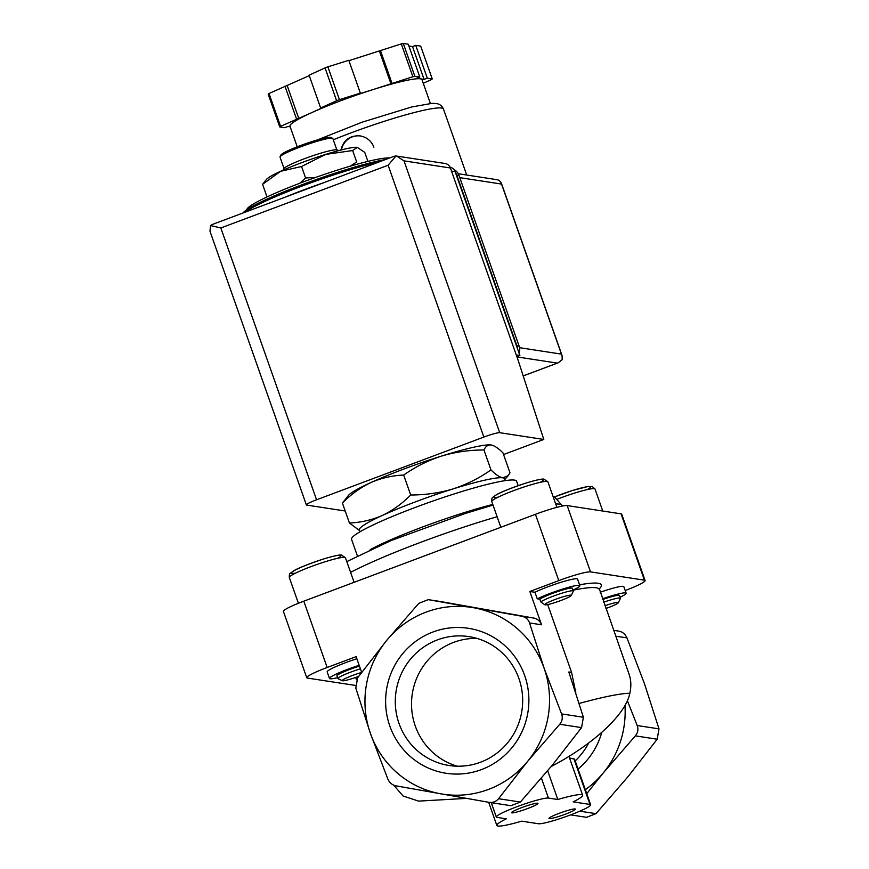 <?xml version="1.0" encoding="UTF-8"?>
<svg xmlns="http://www.w3.org/2000/svg" width="869" height="869" viewBox="0 0 869 869"><rect width="100%" height="100%" fill="white"/><g stroke="black" fill="none" stroke-linecap="round" stroke-linejoin="round"><path stroke-width="1.3" d="M539.855 599.23A17.499 1.814 -19.4 0 1 557.561 591.604A17.499 1.814 -19.4 0 1 572.41 588.291L573.355 590.974A17.499 1.814 160.6 0 0 558.506 594.298A17.499 1.814 160.6 0 0 540.8 601.924L539.855 599.23L537.248 598.828L534.935 592.267A25.407 2.64 -19.4 0 1 561.168 582.241A25.407 2.64 -19.4 0 1 577.559 579.091L579.862 585.663A25.407 2.64 -19.4 0 1 573.04 590.094M571.226 595.504A14.067 1.466 160.6 0 0 560.005 597.774A14.067 1.466 160.6 0 0 545.08 604.129A14.067 1.466 160.6 0 0 544.841 604.802A14.067 1.466 160.6 0 0 560.994 600.468A14.067 1.466 160.6 0 0 571.226 595.504L573.323 591.192A17.499 1.814 160.6 0 0 573.355 590.974M360.407 668.826A17.499 1.814 160.6 0 0 337.889 678.537L336.933 675.843A17.499 1.814 -19.4 0 1 359.462 666.143M337.889 678.537A17.499 1.814 160.6 0 0 338.041 678.678L342.375 680.731A14.067 1.466 160.6 0 0 358.528 676.397A14.067 1.466 160.6 0 0 358.68 676.343M387.856 779.069L370.39 733.36L355.812 688.096L357.637 677.755L386.781 640.312A94.493 92.244 -81.3 0 0 370.39 733.36A94.493 92.244 -81.3 0 0 440.855 793.831A94.493 92.244 -81.3 0 0 527.711 761.255L498.567 798.709C496.145 801.642 492.929 802.847 488.91 802.326L395.677 785.793C392.136 784.968 389.529 782.73 387.856 779.069M355.388 685.424L307.409 678.07A27.993 2.911 -19.4 0 1 306.746 677.711A27.993 2.911 -19.4 0 1 327.157 667.49L356.116 656.638L361.656 672.356M544.841 604.802L540.8 601.924M428.265 599.653L521.704 616.219C525.658 617.099 528.265 619.347 529.536 622.943L544.113 668.207A94.493 92.244 -81.3 0 0 473.648 607.735A94.493 92.244 -81.3 0 0 386.781 640.312L418.825 603.303L428.265 599.653L440.279 601.489A10.504 10.254 98.7 0 1 440.507 601.533L533.74 618.065A10.504 10.254 98.7 0 1 541.561 624.789L529.84 591.485L534.935 592.267M544.113 668.207L561.58 713.916C562.906 717.707 562.297 721.151 559.755 724.257L527.711 761.255A94.493 92.244 -81.3 0 0 544.113 668.207M488.91 802.326L510.939 805.704L520.379 802.054L552.412 765.057L581.567 727.603L583.392 717.262L568.815 671.998L571.585 672.421L547.687 604.574M246.72 209.755A76.993 8.006 -19.4 0 1 302.912 182.066A76.993 8.006 -19.4 0 1 389.605 157.984M491.202 444.993A76.993 8.006 160.6 0 0 441.55 456.073C455.258 451.989 469.401 449.968 483.968 449.979C485.608 446.34 488.02 444.678 491.202 444.993L491.365 445.015A76.993 8.006 160.6 0 0 491.202 444.993C494.515 445.678 498.448 448.317 502.977 452.901L509.994 472.823L508.137 475.701L502.76 477.82C499.447 477.124 495.515 474.496 490.985 469.912C479.319 478.124 466.696 484.457 453.107 488.899C439.399 492.973 425.267 495.004 410.7 494.993C402.141 503.683 392.69 510.505 382.338 515.447C371.856 520.02 360.885 522.53 349.425 522.997L359.212 530.329M370.77 482.61A76.993 8.006 160.6 0 0 348.523 495.319L342.408 503.064C350.967 494.374 360.418 487.563 370.77 482.61C381.252 478.037 392.223 475.528 403.672 475.061C415.339 466.849 427.961 460.516 441.55 456.073A76.993 8.006 160.6 0 0 370.77 482.61M324.191 182.523A83.989 8.733 160.6 0 0 285.336 197.1M342.408 503.064L349.425 522.997M483.968 449.979L490.985 469.912M403.672 475.061L410.7 494.993M586.738 793.69L603.325 772.867L635.369 735.858C637.922 732.752 638.53 729.308 637.194 725.528L627.375 700.664M613.623 630.329L619.141 631.166C622.682 631.991 625.289 634.229 626.962 637.889L644.429 683.599L659.006 728.874L657.181 739.215L628.037 776.658L595.993 813.656L586.553 817.316L570.629 814.872M527.755 808.496A14.002 1.456 160.6 0 0 537.846 803.271A14.002 1.456 160.6 0 0 524.279 806.671A14.002 1.456 160.6 0 0 511.58 812.515A14.002 1.456 160.6 0 0 527.755 808.496M565.187 814.242A14.002 1.456 160.6 0 0 575.278 809.017A14.002 1.456 160.6 0 0 561.711 812.406A14.002 1.456 160.6 0 0 549.012 818.261A14.002 1.456 160.6 0 0 565.187 814.242M538.508 823.747L521.672 821.162A45.492 4.725 -19.4 0 1 496.829 825.452A45.492 4.725 -19.4 0 1 506.323 818.815L496.97 817.371A27.993 2.911 -19.4 0 1 496.308 817.023A27.993 2.911 -19.4 0 1 519.217 805.878A27.993 2.911 -19.4 0 1 548.448 798.068L557.8 799.502A45.492 4.725 -19.4 0 1 582.643 795.222A45.492 4.725 -19.4 0 1 573.149 801.859L589.986 804.444A27.993 2.911 -19.4 0 1 590.659 804.803A27.993 2.911 -19.4 0 1 567.739 815.937A27.993 2.911 -19.4 0 1 538.508 823.747M624.963 705.422A94.493 92.244 98.7 0 1 603.325 772.867A94.493 92.244 98.7 0 1 585.337 789.693M569.51 757.931L574.583 759.18L590.659 804.803M557.8 799.502L547.676 770.76M393.733 785.196L403.075 796.004L418.597 801.12L464.535 798.502M550.903 766.882L551.511 766.349C592.093 745.048 625.484 715.209 629.851 693.266A129.481 13.459 160.6 0 0 579.21 703.445M389.833 726.071A73.333 71.595 98.7 0 1 469.977 628.559A73.333 71.595 98.7 0 1 511.939 747.72A73.333 71.595 98.7 0 1 389.833 726.071M599.154 588.291L629.178 674.496C631.122 680.069 631.339 686.325 629.851 693.266M575.799 692.702L571.585 672.421M600.207 592.245A24.495 2.542 -19.4 0 1 623.812 586.629L626.125 593.19A24.495 2.542 -19.4 0 1 620.118 597.199M529.84 591.485L558.789 580.622A27.993 2.911 -19.4 0 1 590.518 571.889L644.429 580.166A27.993 2.911 -19.4 0 1 645.091 580.514A27.993 2.911 -19.4 0 1 625.191 590.54M337.574 677.646A25.407 2.64 -19.4 0 1 329.481 678.472L327.168 671.9A25.407 2.64 -19.4 0 1 356.866 658.756M306.746 677.711L283.392 611.396A27.993 2.911 -19.4 0 1 303.802 601.174L535.434 514.307A27.993 2.911 -19.4 0 1 567.164 505.573L621.074 513.851A27.993 2.911 -19.4 0 1 621.737 514.198L645.091 580.514M518.152 485.662L516.588 481.209A87.487 9.092 160.6 0 0 431.046 501.695A87.487 9.092 160.6 0 0 351.543 539.334L357.355 555.823M505.247 480.622L504.607 478.786A76.993 8.006 160.6 0 0 502.76 477.82A76.993 8.006 160.6 0 0 453.107 488.899A76.993 8.006 160.6 0 0 382.338 515.447A76.993 8.006 160.6 0 0 359.364 529.938L360.016 531.774M315.577 177.45L305.595 177.982L299.729 183.272M352.64 150.533L357.246 147.35A48.99 5.095 160.6 0 0 325.658 154.41A48.99 5.095 160.6 0 0 280.611 171.302A48.99 5.095 160.6 0 0 266.457 179.383L262.568 184.315L280.611 171.302L301.554 166.49L325.658 154.41L352.64 150.533L356.692 162.014L350.055 166.24M262.568 184.315L266.609 195.797M357.246 147.35L357.355 147.372A48.99 5.095 160.6 0 0 357.246 147.35L364.752 152.39L367.924 161.406M301.554 166.49L305.595 177.982M336.803 149.794L332.838 138.529A27.993 2.911 160.6 0 0 332.588 138.29L330.817 137.454A26.591 2.759 160.6 0 0 305.052 143.906A26.591 2.759 160.6 0 0 280.926 155.03L280.068 156.789A27.993 2.911 160.6 0 0 280.024 157.126L283.989 168.401M332.588 138.29A27.993 2.911 160.6 0 0 305.464 145.08A27.993 2.911 160.6 0 0 280.068 156.789M338.714 150.598L337.281 149.924A28.558 2.965 160.6 0 0 309.603 156.844A28.558 2.965 160.6 0 0 283.707 168.792L283.012 170.226M361.58 672.454A14.067 1.466 160.6 0 0 347.817 677.364A14.067 1.466 160.6 0 0 342.375 680.731M602.521 598.806A24.495 2.542 -19.4 0 1 625.539 592.886A24.495 2.542 -19.4 0 1 626.125 593.19M602.76 599.491A17.499 1.814 -19.4 0 1 619.521 595.515L620.466 598.209A17.499 1.814 160.6 0 0 603.716 602.184M605.932 608.496A14.067 1.466 160.6 0 0 608.104 607.703A14.067 1.466 160.6 0 0 618.348 602.738A14.067 1.466 160.6 0 0 604.965 605.736M618.348 602.738L620.444 598.415A17.499 1.814 160.6 0 0 620.466 598.209M329.481 678.472A25.407 2.64 -19.4 0 1 359.169 665.317M537.248 598.828A25.407 2.64 -19.4 0 1 563.481 588.813A25.407 2.64 -19.4 0 1 579.862 585.663M399.045 723.529A65.197 63.654 98.7 0 1 468.88 636.608A65.197 63.654 98.7 0 1 521.911 710.701A65.197 63.654 98.7 0 1 449.099 765.491A65.197 63.654 98.7 0 1 399.045 723.529M457.29 766.208A65.197 63.654 98.7 0 1 415.273 726.017A65.197 63.654 98.7 0 1 476.907 638.389M516.849 356.638L519.879 355.497L455.139 171.649A6.995 6.833 -81.3 0 0 450.077 167.206M394.287 156.235L396.003 155.975L388.128 165.229L483.859 437.064A14.002 1.456 -19.4 0 1 499.718 432.697L543.788 439.453L518.163 360.363L450.414 167.989A6.995 6.833 -81.3 0 0 445.037 163.481L396.894 156.094M210.005 231.295L306.355 504.911A14.002 1.456 -19.4 0 0 306.692 505.085L345.199 510.994M483.859 437.064L316.566 499.794A14.002 1.456 -19.4 0 0 306.355 504.911M388.128 165.229L220.835 227.971L210.515 225.538L212.764 224.311M543.788 439.453L503.564 454.541M210.515 225.538L209.994 231.306M450.414 167.989L403.987 160.863L396.601 156.051M519.879 355.497L516.251 354.943M373.887 147.198C371.367 140.919 366.783 137.15 360.135 135.901C349.87 135.282 343.461 139.996 340.92 150.033M290.213 126.863L287.911 126.505L284.695 127.71L279.742 126.95L268.173 94.124A83.989 8.733 -19.4 0 1 269.021 93.504L309.255 75.646M297.231 146.807L289.974 126.201A69.987 7.278 -19.4 0 1 310.852 113.024L322.92 107.517L320.661 108.017L309.092 75.19L325.06 67.891A83.989 8.733 -19.4 0 1 327.874 66.837L348.795 60.298L360.353 93.135L359.397 93.83L375.202 88.899A69.987 7.278 -19.4 0 1 420.335 78.818A69.987 7.278 -19.4 0 1 422.008 79.709L430.383 103.465M348.925 60.667L401.315 43.895A83.989 8.733 -19.4 0 1 403.292 43.45L408.245 44.21L419.814 77.037L416.599 78.243L424.083 79.394L427.298 78.188L432.251 78.949A83.989 8.733 -19.4 0 1 431.415 79.568L423.279 83.283M408.886 46.003L412.514 46.568L415.74 45.362L420.694 46.122L432.251 78.949M279.742 126.95A83.989 8.733 -19.4 0 1 280.578 126.342L310.852 113.024A69.987 7.278 -19.4 0 1 375.202 88.899L412.884 76.722A83.989 8.733 -19.4 0 1 414.861 76.276L403.292 43.45M412.884 76.722L401.315 43.895M320.661 108.017L336.618 100.728A83.989 8.733 -19.4 0 1 339.442 99.663L327.874 66.837M336.618 100.728L325.06 67.891M280.578 126.342L269.021 93.504M414.861 76.276L419.814 77.037M339.442 99.663L360.353 93.135M523.192 375.897L558.126 362.829L562.232 359.636L562.037 355.464L561.428 354.118L519.543 347.687M459.81 177.656L501.543 184.065L501.261 182.892L499.078 180.285L496.883 179.666L458.267 173.735M296.546 119.042L284.978 86.216M298.795 118.542L287.237 85.705M390.996 83.956L379.438 51.13M391.962 83.261L380.405 50.424M424.083 79.394L412.514 46.568M427.298 78.188L415.74 45.362M453.987 169.585A10.504 10.254 98.7 0 1 458.995 175.353L519.108 346.068A10.504 10.254 98.7 0 1 519.086 353.238M455.41 172.431A10.504 10.254 98.7 0 1 456.746 175.006L516.87 345.721A10.504 10.254 98.7 0 1 517.446 348.578M360.081 135.89A17.499 17.087 -81.3 0 0 341.387 149.913M541.561 624.789L529.536 622.943M583.392 717.262L561.58 713.916M385.358 159.581A82.588 8.581 160.6 0 0 302.64 184.51A82.588 8.581 160.6 0 0 242.972 212.981M378.765 162.058A83.989 8.733 160.6 0 0 302.803 185.781A83.989 8.733 160.6 0 0 244.862 212.275M637.194 725.528L659.006 728.874M635.369 735.858L657.181 739.215M579.808 811.179L595.993 813.656M520.379 802.054L498.567 798.709M615.676 636.162L626.962 637.889M589.986 804.444L573.833 758.594M548.448 798.068L541.43 778.157M581.567 727.603L559.755 724.257M601.815 732.317A73.496 71.747 98.7 0 1 578.081 769.098M588.704 742.952A66.489 64.914 98.7 0 1 575.191 760.886M599.208 589.388A129.481 13.459 160.6 0 0 573.073 590.181M599.121 589.052A132.979 13.817 160.6 0 0 579.558 584.794M533.74 618.065L521.704 616.219M440.507 601.533L428.482 599.686M621.074 513.851L644.429 580.166M567.164 505.573L590.518 571.889M535.434 514.307L558.789 580.622M303.802 601.174L327.157 667.49M562.439 506.051L562.319 505.704A122.486 12.731 160.6 0 0 555.704 503.977M497.122 516.729A122.486 12.731 160.6 0 0 350.587 572.367M492.799 504.444A87.487 9.092 160.6 0 0 370.27 549.599M556.888 507.344L547.894 481.795A29.742 3.096 160.6 0 0 518.804 488.758A29.742 3.096 160.6 0 0 491.778 501.554L500.837 527.287M540.203 482.328A26.244 2.726 160.6 0 0 534.098 480.763A26.244 2.726 160.6 0 0 501.88 492.104A26.244 2.726 160.6 0 0 498.1 497.155M587.314 489.562A26.244 2.726 160.6 0 0 583.707 487.39A26.244 2.726 160.6 0 0 554.52 496.97M554.498 496.949L572.15 490.594L587.77 486.553L592.289 486.542L595.004 489.019A29.742 3.096 160.6 0 0 557.681 499.034M354.096 582.317L345.427 557.724A29.742 3.096 160.6 0 0 316.349 564.687A29.742 3.096 160.6 0 0 289.312 577.483L298.404 603.282M337.737 558.256A26.244 2.726 160.6 0 0 331.632 556.692A26.244 2.726 160.6 0 0 299.425 568.033A26.244 2.726 160.6 0 0 295.645 573.084M403.987 160.863L499.718 432.697M220.835 227.971L316.566 499.794M455.139 171.649L451.5 171.095M333.283 139.79A80.491 8.364 -19.4 0 1 441.55 108.028A80.491 8.364 -19.4 0 1 443.472 109.049C441.995 105.79 439.562 103.943 436.173 103.53L432.089 103.357L411.71 106.963L362.036 122.214L317.37 139.942M557.301 363.101L516.936 356.909M501.543 184.065L561.428 354.118M456.746 175.006L458.995 175.353M516.87 345.721L519.108 346.068M385.499 159.527L318.184 178.862L264.534 200.261L242.581 213.133M582.643 795.222L568.956 756.345M496.829 825.452L488.671 802.283M496.308 817.023L491.257 802.684M355.66 677.44L356.475 679.754M562.319 505.704L554.509 496.959L552.988 496.286M493.016 505.085L465.263 513.492L391.246 540.496L346.796 561.602M504.846 479.482L508.137 475.712M547.894 481.795L543.907 479.101C543.082 478.96 540.116 478.743 525.039 483.36C509.06 488.823 499.317 492.745 495.819 495.124L492.832 497.318C492.039 497.437 491.691 498.849 491.778 501.554M595.004 489.019L602.76 511.037M345.427 557.724L341.441 555.03C340.615 554.889 337.661 554.683 322.573 559.288C306.594 564.752 296.861 568.674 293.353 571.052L290.365 573.247C289.583 573.366 289.236 574.778 289.312 577.483M394.265 156.246L212.786 224.311M466.718 175.038L443.472 109.049M501.261 182.892L562.037 355.464M523.203 375.929L558.126 362.829"/></g></svg>
